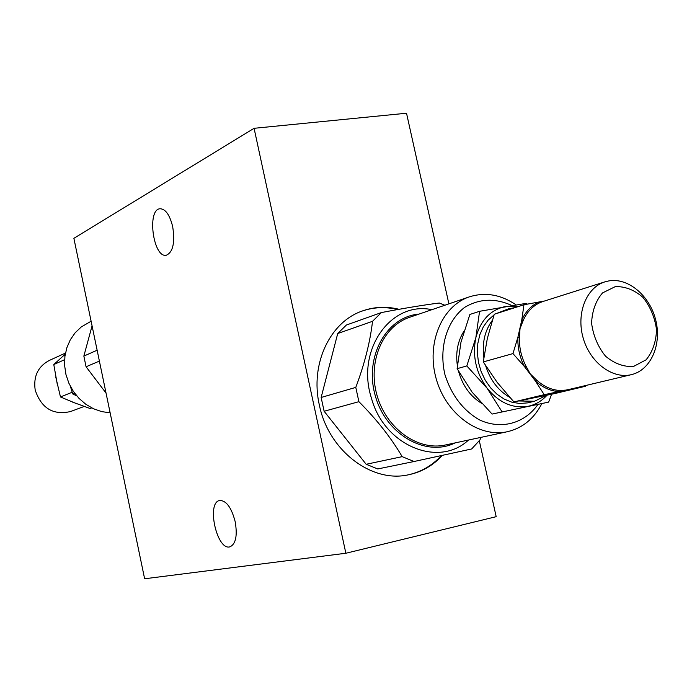 <?xml version="1.0" encoding="UTF-8"?>
<svg xmlns="http://www.w3.org/2000/svg" width="692" height="692" viewBox="0 0 692 692"><rect width="100%" height="100%" fill="white"/><g stroke="black" fill="none" stroke-linecap="round" stroke-linejoin="round"><path stroke-width="1.04" d="M337.722 333.518L372.53 321.313L381.361 312.576L346.381 325.032L337.722 333.518L321.14 397.467L324.124 411.264L366.172 464.28L377.745 468.951L414.041 461.512L402.173 456.651L366.172 464.28M381.361 312.576C404.249 308.2 423.556 305.016 439.282 303.01L444.861 305.241M480.888 437.387L479.971 439.904L471.667 448.961L414.041 461.512M372.53 321.313C370.142 342.004 364.554 364.035 355.783 387.399L358.897 401.68L324.124 411.264M355.783 387.399L321.14 397.467M511.708 305.44C495.195 297.941 479.547 298.555 464.782 307.283C446.833 320.716 438.642 347.981 444.956 374.701C451.409 395.037 462.818 410.062 479.193 419.767C500.887 430.009 524.449 423.634 537.805 404.604M515.955 304.783C500.748 294.532 485.222 291.886 469.384 296.851C441.807 305.933 426.09 343.431 436.159 378.654C445.882 413.98 478.968 438.14 507.392 431.704C522.538 428.106 534.008 418.764 541.793 403.695M457.351 365.532C455.535 352.436 457.749 340.992 463.977 331.183M481.468 403.246C470.188 396.205 462.55 385.556 458.545 371.301M431.886 309.679C390.98 300.795 355.8 349.962 371.396 398.004C384.172 445.752 438.667 468.155 468.519 440.034M358.897 401.68C376.552 419.317 390.98 437.638 402.173 456.651M144.628 578.772L73.88 238.316L254.085 128.305L345.862 553.254L144.628 578.772M448.892 303.866L406.524 113.228L254.085 128.305M479.314 440.761L496.181 516.673L345.862 553.254M442.413 455.362C432.933 465.647 421.523 472.143 408.193 474.85C371.223 483.154 328.267 450.155 319.332 404.915C309.938 364.139 329.954 321.936 362.383 310.959C374.268 306.738 386.499 306.184 399.068 309.298M235.211 521.785C237.538 535.781 235.773 544.128 229.934 546.836C216.83 550.893 206.155 502.349 219.71 500.48C226.336 500.506 231.5 507.608 235.211 521.785M172.697 226.699C175.128 242.797 172.974 252.312 166.244 255.253C153.174 258.073 146.669 209.382 160.068 208.742C165.561 208.958 169.774 214.944 172.697 226.699M407.709 474.946C420.822 472.169 432.05 465.716 441.409 455.587M397.727 309.54C385.47 306.573 373.533 307.11 361.916 311.132M106.04 393.082L86.067 366.769L99.397 361.094M97.131 350.221L83.853 356.086L92.071 325.854M83.853 356.086L86.067 366.769M110.14 412.813L101.698 411.619L93.489 408.747L85.834 404.284L79.018 398.393L73.3 391.283L68.889 383.23L65.956 374.519L64.615 365.488L64.91 356.466L66.83 347.799L70.29 339.807L75.16 332.774L81.249 326.961L91.11 321.226M494.045 314.921L488.111 320.171L483.301 326.883L479.807 334.798L477.8 343.604L477.35 352.937L478.483 362.418L481.165 371.665L485.282 380.289L490.671 387.935L497.09 394.302L504.286 399.137L511.968 402.234L519.804 403.505L527.494 402.891L534.458 401.265L518.68 400.962M501.83 311.832L508.361 308.883L495.879 313.736M509.649 397.295C498.197 390.573 490.204 380.072 485.68 365.808M483.846 357.522C481.978 342.972 484.789 330.612 492.272 320.431M508.361 308.883L515.41 307.499M546.879 395.201L534.458 401.265M543.246 301.409L540.019 302.629L538.878 302.023L523.965 304.765L494.27 314.255L487.341 338.414L483.276 361.925L497.159 382.356L513.905 401.922L554.526 393.618L585.432 386.274L585.674 385.539M523.965 304.765L521.751 320.119L523.23 320.379L520.021 328.605L519.45 337.177L517.893 337.246L521.751 320.119C525.609 311.53 531.318 305.492 538.878 302.023L544.37 301.055M512.962 353.595L524.493 366.639L525.929 365.999L530.184 373.801L536.672 380.133L535.452 381.05L524.493 366.639C519.709 357.314 517.504 347.514 517.893 337.246L512.962 353.595L483.276 361.925M573.538 388.428L559.11 391.594C550.624 391.11 542.736 387.598 535.452 381.05L544.215 394.682L513.905 401.922M574.412 388.221L585.432 386.274M544.215 394.682L559.11 391.594L559.863 390.478L566.558 390.072L631.355 374.657C650.705 370.177 661.855 344.919 655.826 320.474C650.056 295.968 628.44 277.501 608.908 280.891L604.929 281.852C586.358 287.5 576.055 313.415 583.14 337.912C589.982 362.47 612.472 379.389 631.355 374.657M615.283 286.626L602.55 292.906C595.769 300.812 592.118 310.898 591.591 323.181C593.243 335.715 597.888 346.709 605.517 356.164C614.375 363.62 623.726 367.045 633.561 366.44L646.112 359.805C652.651 351.77 656.128 341.736 656.526 329.686C654.857 317.455 650.324 306.686 642.929 297.361C634.313 289.896 625.101 286.315 615.283 286.626M502.02 411.766L487.125 388.247L466.815 365.947L457.127 368.672L472.065 392.105L492.081 414.075L548.669 402.104L492.081 414.075M551.585 394.224L548.669 402.104M466.815 365.947L475.845 337.687L479.573 311.296L526.413 303.312L527.278 304.143M479.573 311.296L469.877 314.462L460.967 342.203L457.127 368.672M518.265 306.582L505.843 306.418C490.611 309.644 480.611 320.067 475.845 337.687C472.221 355.896 475.975 372.754 487.125 388.247C499.088 402.805 512.798 408.808 528.255 406.265C535.573 404.682 541.853 400.979 547.087 395.158M76.976 403.843L60.472 396.966L72.176 392.252M57.367 384.752L53.794 364.546L64.615 359.693M55.836 377.339L60.472 396.966M65.264 354.114L53.794 364.546M72.219 401.983L90.064 408.496L91.733 407.882M84.156 406.463L70.506 411.55C53.102 415.442 41.33 408.271 35.188 390.028C33.277 376.439 37.93 366.604 49.149 360.523L65.463 353.067M63.854 355.368L65.264 354.105M70.42 386.43L72.721 393.938L74.624 393.186M72.721 393.938L76.76 395.893M64.814 355.619L64.901 356.544M469.384 296.851L409.5 317.343C382.823 326.14 367.461 361.769 376.941 395.071C386.084 428.469 417.812 451.219 445.302 445.008L507.392 431.704M418.997 314.09C386.421 316.685 364.096 356.864 375.228 395.547C385.729 434.403 425.839 457.498 455.154 442.897M519.45 337.177C519.078 347.246 521.232 356.856 525.929 365.999M536.672 380.133C543.817 386.551 551.541 390.003 559.863 390.478M540.019 302.629C532.606 306.037 527.01 311.954 523.23 320.379M542.926 301.513L604.929 281.852M567.405 389.881L566.558 390.072"/></g></svg>
